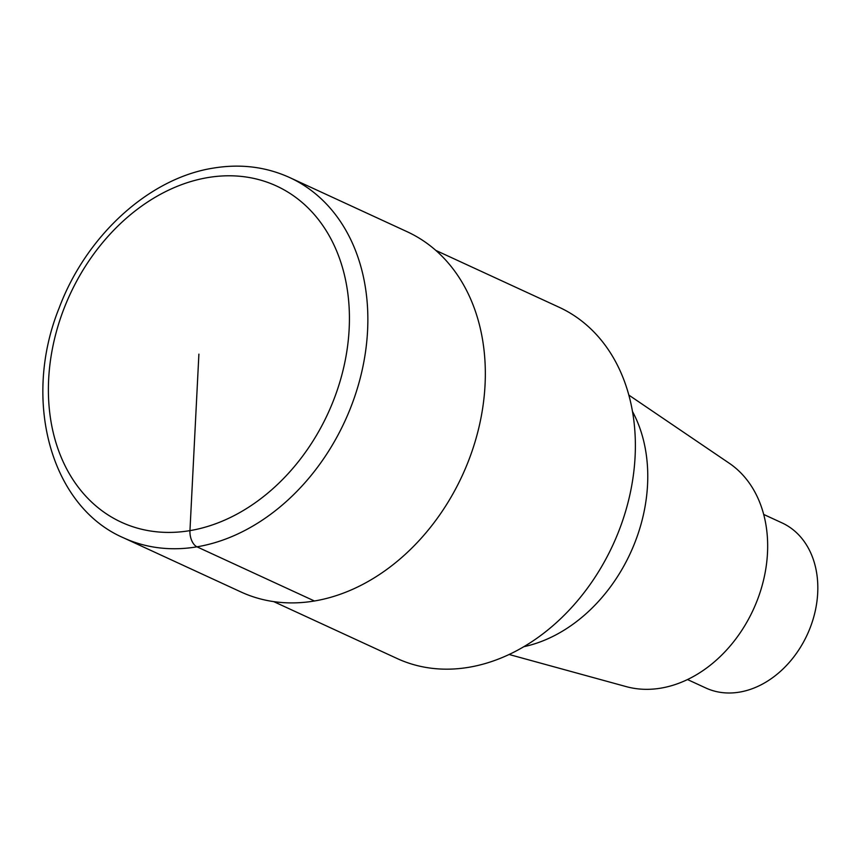 <?xml version="1.0" encoding="UTF-8"?>
<svg xmlns="http://www.w3.org/2000/svg" width="860" height="860" viewBox="0 0 860 860"><rect width="100%" height="100%" fill="white"/><g stroke="black" fill="none" stroke-linecap="round" stroke-linejoin="round"><path stroke-width="1.29" d="M397.202 658.556A193.414 148.382 -65.2 0 0 612.9 544.993A193.414 148.382 -65.2 0 0 559.118 307.256L435.762 250.378M509.163 654.503L626.274 686.635A123.98 95.116 -65.2 0 0 753.263 609.718A123.98 95.116 -65.2 0 0 729.269 463.25L628.8 395.062M523.966 646.666A149.436 114.649 -65.2 0 0 630.401 553.098A149.436 114.649 -65.2 0 0 632.444 411.402M687.527 679.561L705.845 688A90.923 69.746 -65.2 0 0 807.26 634.626A90.923 69.746 -65.2 0 0 781.976 522.869L763.669 514.431M241.058 592.013A198.37 152.177 -65.2 0 0 462.282 475.548A198.37 152.177 -65.2 0 0 407.124 231.716M314.491 601.022L197.015 546.852A13.223 7.514 -99.5 0 1 189.952 530.684L198.897 354.137M123.582 537.855A198.37 152.177 -65.2 0 0 344.806 421.378A198.37 152.177 -65.2 0 0 289.648 177.547C265.955 166.786 240.52 163.636 213.355 168.098C149.038 178.084 86.172 235.748 59.147 307.977C22.005 399.696 50.407 506.282 123.539 537.833L241.015 591.992M207.84 177.579A185.147 142.04 -65.2 0 0 64.317 464.228A185.147 142.04 -65.2 0 0 324.521 420.594A185.147 142.04 -65.2 0 0 207.84 177.579M397.159 658.534L273.792 601.656M407.135 231.716L289.659 177.547"/></g></svg>
